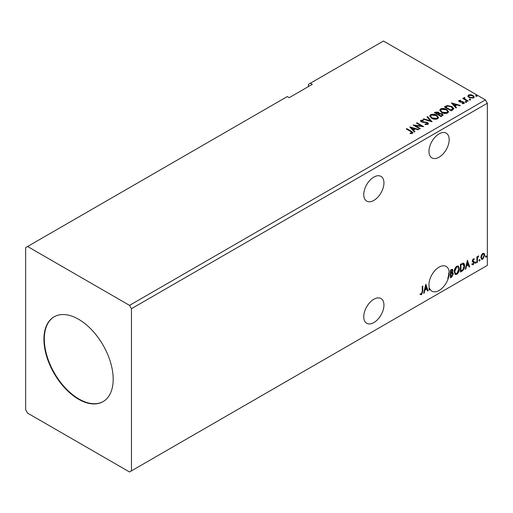 <?xml version="1.0" encoding="UTF-8"?>
<svg xmlns="http://www.w3.org/2000/svg" width="513" height="513" viewBox="0 0 513 513"><rect width="100%" height="100%" fill="white"/><g stroke="black" fill="none" stroke-linecap="round" stroke-linejoin="round"><path stroke-width="0.77" d="M373.849 200.41A14.281 8.246 120 0 0 383.179 187.822A14.281 8.246 120 0 0 380.992 176.376A14.281 8.246 120 0 0 373.849 177.088A14.281 8.246 120 0 0 364.519 189.675A14.281 8.246 120 0 0 366.705 201.115A14.281 8.246 120 0 0 373.849 200.41M373.849 299.259A14.281 8.246 -60 0 1 380.992 298.553A14.281 8.246 -60 0 1 383.179 309.999A14.281 8.246 -60 0 1 373.849 322.587A14.281 8.246 -60 0 1 366.705 323.293A14.281 8.246 -60 0 1 364.519 311.846A14.281 8.246 -60 0 1 373.849 299.259M448.792 272.833L449.369 274.538L448.131 278.771L447.746 278.546A14.281 8.246 120 0 0 448.792 272.833L449.369 274.538M448.131 278.771A14.281 8.246 -60 0 1 439.077 290.48A14.281 8.246 -60 0 1 431.94 291.185A14.281 8.246 -60 0 1 429.599 288.312L429.599 289.845L429.08 290.14L429.08 286.248A14.281 8.246 -60 0 1 429.08 282.926L429.163 282.317A14.281 8.246 -60 0 1 439.077 267.151A14.281 8.246 -60 0 1 446.22 266.446A14.281 8.246 -60 0 1 449.176 273.057M439.077 157.196A14.281 8.246 120 0 0 448.413 144.608A14.281 8.246 120 0 0 446.22 133.162A14.281 8.246 120 0 0 439.077 133.874A14.281 8.246 120 0 0 429.747 146.462A14.281 8.246 120 0 0 431.94 157.901A14.281 8.246 120 0 0 439.077 157.196M78.553 319.253A48.972 28.273 -120 0 0 54.07 316.829A48.972 28.273 -120 0 0 46.561 356.067A48.972 28.273 -120 0 0 78.553 399.223A48.972 28.273 -120 0 0 103.036 401.647A48.972 28.273 -120 0 0 110.545 362.402A48.972 28.273 -120 0 0 78.553 319.253M54.263 316.72A48.972 28.273 -120 0 0 46.997 356.022A48.972 28.273 -120 0 0 78.938 398.999A48.972 28.273 -120 0 0 103.228 401.532M25.65 247.612L25.65 409.772L27.574 413.106L129.532 471.973L131.456 470.857L131.456 308.698L487.35 103.228L485.426 99.894L383.467 41.027L310.365 83.234L312.289 84.344L289.204 97.675L287.28 96.566L25.65 247.612M310.365 83.234L308.441 84.344L308.441 86.569M425.803 284.26L428.047 290.736L427.483 291.063L426.79 288.973L424.899 290.063L424.206 292.955L423.642 293.282L425.803 284.26M454.204 271.787C454.165 269.588 455.018 267.722 456.762 266.189L458.321 266.048L459.379 268.761C459.417 270.96 458.551 272.82 456.801 274.34L455.268 274.461L454.204 271.787M467.407 260.238L469.651 266.715L469.087 267.042L468.401 264.952L466.509 266.042L465.817 268.934L465.253 269.261L467.407 260.238M475.262 262.932L475.698 262.034L476.128 262.432L475.698 263.329L474.878 262.707M475.698 262.034L476.128 262.432L475.743 262.207L475.314 263.105M479.238 260.636L479.668 259.738L480.097 260.142L479.668 261.034L478.853 260.418M479.668 259.738L480.097 260.142L479.713 259.918L479.283 260.816M485.708 256.898L486.144 256L486.574 256.404L486.144 257.302L485.324 256.68M486.144 256L486.574 256.404L486.189 256.179L485.76 257.077M131.456 470.857L487.35 265.388L487.35 103.228M481.38 255.108L482.778 253.358L484.169 253.493L484.676 255.224L482.778 259.238L481.649 259.347L480.873 257.411L481.38 255.108M483.9 253.262L484.676 255.224M476.904 262.534L476.904 256.853L477.423 256.551L477.423 257.385L478.719 255.897L477.507 258.328L477.423 262.233L476.904 262.534M473.313 258.821L474.313 259.052L474.012 259.719L473.345 259.501L472.845 260.553L474.147 261.707L474.313 262.483L473.223 264.759L472.159 264.605L472.454 263.906L473.166 264.092L473.8 262.816L472.499 261.662L472.332 260.88L473.313 258.821M474.031 258.828L474.313 259.052L473.929 258.834L473.653 259.437M474.012 259.719L472.96 259.277L472.46 260.335L472.845 260.553M472.46 260.335L474.147 261.707L473.762 261.483L473.929 262.265L474.313 262.483M472.454 263.906L473.166 264.092M473.672 262.342L472.499 261.662M463.04 263.041C464.13 263.284 464.637 264.227 464.56 265.869C464.637 268.068 463.778 269.825 461.982 271.146L460.418 272.05L460.418 264.278L463.617 263.182M451.895 272.339L453.338 273.929L451.748 277.052L450.401 277.834L450.401 270.056L452.44 269.287L452.908 270.537L452.274 272.557L452.844 272.653M422.263 291.474L422.263 286.305L422.783 286.004L422.783 291.256L421.551 294.693L420.275 294.526L420.538 293.776L421.545 293.898L422.263 291.474M429.08 287.722A14.281 8.246 -60 0 0 429.214 288.094L429.08 289.698M469.485 99.663L469.357 99.092L470.35 99.163L470.479 99.74L469.485 99.663L469.357 99.092L469.357 99.535L470.35 99.612L470.35 99.163L470.479 99.74M465.515 101.959L465.387 101.382L466.381 101.459L466.509 102.029L465.515 101.959L465.387 101.382L465.387 101.824L466.381 101.901L466.381 101.459L466.509 102.029M451.402 102.876L460.379 105.466L459.815 105.793L456.968 104.947L455.076 106.037L456.544 107.685L455.98 108.012L451.402 102.876M441.59 112.462L439.744 110.18L440.577 108.929C442.777 108.14 444.829 108.314 446.74 109.455L448.554 111.751L447.702 112.988C445.521 113.758 443.482 113.585 441.59 112.462M409.797 126.897L418.775 129.494L418.21 129.815L415.357 128.968L413.472 130.065L414.934 131.706L414.369 132.033L409.797 126.897M425.059 124.422L427.239 124.447L427.04 122.799L421.295 121.876L420.5 120.901L420.923 120.273L423.366 120.183L423.372 120.651L421.609 120.677L421.782 121.562L427.566 122.511L428.458 123.678L427.97 124.383L424.982 124.403L425.065 123.966L427.534 123.716M421.609 120.677L421.436 121.26M431.58 118.246L429.734 115.957L430.567 114.707C432.767 113.918 434.819 114.098 436.723 115.239L438.544 117.528L437.685 118.772C435.505 119.542 433.472 119.369 431.58 118.246M475.961 95.925L475.833 95.354L476.827 95.424L476.955 96.002L475.961 95.925L475.833 95.354L475.833 95.796L476.827 95.873L476.827 95.424L476.955 96.002M131.456 308.698L129.532 305.37L27.574 246.503M129.532 305.37L485.426 99.894M441.129 116.586L434.396 112.693L435.351 112.148L438.57 112.212L439.372 113.405L442.155 113.783L443.097 114.983L441.129 116.586M439.391 113.232L439.372 113.848L442.155 114.232L442.155 113.783M432.068 121.818L423.174 119.176L423.738 118.849L430.484 120.85L427.015 116.958L427.579 116.631L432.068 121.818M410.144 133.624L411.753 133.393L411.753 132.944L410.733 131.527L406.258 128.943L406.777 128.641L411.323 131.27L412.907 132.72L412.452 133.342L410.4 133.63L410.144 133.175L411.907 132.816M420.327 128.596L419.807 128.891L413.074 125.005L421.462 125.961L416.441 123.062L416.96 122.761L423.693 126.653L415.318 125.704L420.327 128.596M452.71 109.897L451.145 110.802L444.412 106.916L447.278 105.543L452.004 106.518L453.806 108.602L452.71 109.897M458.731 101.196L459.039 100.465L460.738 100.291L460.854 100.708L459.674 100.792L459.834 101.465L462.777 101.664L464.419 102.914L464.034 103.459L462.303 103.69L462.142 103.254L463.374 103.145L463.213 102.324L460.264 102.119L459.34 101.779L459.039 100.465L458.68 100.965M459.674 100.792L459.834 101.907L460.405 102.093L460.405 101.651M462.822 103.729L463.374 103.588L463.213 102.324M464.56 97.97L464.887 99.009L468.151 100.984L467.632 101.285L462.713 98.445L463.226 98.143L463.951 98.56L464.047 97.573L464.605 97.444L464.881 97.887L464.451 98.509M463.098 98.663L463.951 99.003L464.047 97.573L464.047 98.015L464.605 97.444M467.914 96.277L468.497 95.001L470.703 94.668L472.954 95.386L474.243 97.021L473.589 97.945L469.158 97.579L467.85 95.931M475.961 96.367L475.833 95.796M476.827 95.873L476.955 96.444M434.78 112.918L438.57 112.661L438.57 112.212M438.57 112.661L439.372 113.848M442.155 114.232L443.065 115.194M441.552 115.989L442.219 114.835L441.635 114.085L439.622 113.86L438.455 114.437L438.455 114.886L440.956 116.329L442.168 115.047M438.031 114.335L438.647 113.238L438.064 112.52L435.608 112.796L435.608 113.238L437.762 114.489L438.583 113.45M437.762 114.489L438.031 113.886M435.608 112.796L437.762 114.04M440.956 116.329L441.552 115.547M438.455 114.437L440.956 115.887M429.753 116.188L430.567 114.707M430.567 115.149C432.767 114.361 434.819 114.54 436.723 115.681L436.723 115.239M436.723 115.681L438.525 117.746M430.638 116.348L432.093 118.388L436.98 118.83L437.66 117.554M436.204 115.534L431.279 115.092L430.612 116.111L432.093 117.945L436.98 118.381L437.679 117.33L436.204 115.534M436.98 118.83L436.98 118.381M432.093 118.388L432.093 117.945M423.687 119.324L423.738 118.849M423.738 119.292L430.484 121.299L430.484 120.85M427.278 117.253L427.579 116.631M427.579 117.079L431.709 121.709M425.065 124.409L425.065 123.966M427.239 124.447L427.585 123.947M420.545 121.126L420.923 120.273M420.923 120.722L423.366 120.626L423.366 120.183M421.609 121.119L421.782 121.562M421.782 122.004L422.969 122.325L422.969 121.882M422.969 122.325L424.277 122.344L424.277 121.902M424.277 122.344L427.566 122.953L427.566 122.511M427.566 122.953L428.426 123.889M406.642 129.167L406.777 128.641M406.777 129.09L412.862 132.938M411.317 133.534L411.317 133.085M411.753 133.393L411.977 133.047M410.24 127.404L418.268 129.783M414.671 131.86L413.472 130.065M411.464 127.814L412.997 129.981L414.446 129.141L414.446 128.699L411.464 127.814L412.997 129.532L414.446 128.699M412.997 129.981L412.997 129.532M413.888 125.473L421.462 126.403L421.462 125.961M416.825 123.287L416.96 122.761M416.96 123.21L422.898 126.634M419.942 128.814L415.318 126.147L415.318 125.704M439.763 110.41L440.577 108.929M440.577 109.372C442.777 108.583 444.829 108.756 446.74 109.897L446.74 109.455M446.74 109.897L448.542 111.969M440.648 110.564L442.11 112.61L446.99 113.046L447.669 111.776M446.22 109.756L441.295 109.314L440.629 110.327L442.11 112.161L446.99 112.603L447.695 111.545L446.22 109.756M446.99 113.046L446.99 112.603M442.11 112.61L442.11 112.161M444.797 107.14L447.278 105.986L447.278 105.543M447.278 105.986L452.004 106.961L452.004 106.518M452.004 106.961L453.781 108.827M452.742 109.327L451.485 106.813L447.637 106.069L445.617 107.012L445.617 107.461L450.972 110.552L452.742 109.327L452.857 108.647M445.617 107.012L450.972 110.103L452.889 108.423L452.889 108.865M450.972 110.552L450.972 110.103M451.85 103.382L459.872 105.761M456.281 107.839L455.076 106.037M453.069 103.793L454.608 105.96L456.057 105.12L456.057 104.678L453.069 103.793L454.608 105.511L456.057 104.678M454.608 105.96L454.608 105.511M459.039 100.907L459.917 100.708M460.738 100.695L460.738 100.291M459.674 101.241L459.834 101.907L459.674 101.241M460.405 102.093L462.777 102.113L462.777 101.664M462.777 102.113L463.707 102.453L463.707 102.01M463.707 102.453L464.374 103.126M463.374 103.588L463.213 102.767L463.374 103.588M465.515 102.401L465.387 101.824M466.381 101.901L466.509 102.472M463.226 98.586L463.226 98.143M464.56 98.413L464.887 99.009M464.887 99.451L467.766 101.208M469.485 100.106L469.357 99.535M470.35 99.612L470.479 100.182M467.914 96.726L468.497 95.001M468.497 95.45L470.703 95.11L470.703 94.668M470.703 95.11L472.954 95.828L472.954 95.386M472.954 95.828L474.217 97.239M468.696 96.232L469.677 97.727L472.986 98.041L473.409 97.13M472.441 95.687L469.1 95.354L468.658 96.008L469.677 97.284L472.986 97.598L473.441 96.912L472.441 95.687M472.986 98.041L472.986 97.598M469.677 97.727L469.677 97.284M485.76 255.782L486.189 256.179M484.291 254.999L482.393 259.02L482.778 259.238M482.393 259.02L481.463 259.212M483.355 253.929L482.393 253.839L481.008 256.898L481.778 258.456M484.157 255.525L483.554 254.006L482.778 254.057L481.393 257.122L481.957 258.603L482.778 258.546L484.157 255.525M482.393 253.839L482.778 254.057M481.008 256.898L481.393 257.122M479.283 259.52L479.713 259.918M477.039 256.776L477.423 257.385M478.225 255.993L478.469 256.647M477.302 257.314L477.122 258.103L477.507 258.328M477.122 258.103L477.039 262.008L477.423 262.233M475.314 261.81L475.743 262.207M473.627 259.495L472.96 259.277L473.627 259.495M473.108 261.066L473.762 261.483M473.929 262.265L472.839 264.535L473.223 264.759M472.839 264.535L471.774 264.381M472.069 263.682L472.781 263.868M472.114 261.438L473.121 262.072M467.324 260.604L469.651 266.715M466.509 266.042L466.125 265.817L468.016 264.727L468.401 264.952M466.125 265.817L465.432 268.709L465.817 268.934M467.452 262.092L467.067 261.867L466.343 264.894L466.727 265.118L468.177 264.278L467.452 262.092L466.727 265.118M463.425 263.092L464.175 265.644C464.252 267.844 463.393 269.607 461.597 270.928L461.982 271.146M461.597 270.928L460.418 271.608M464.175 265.644L464.56 265.869M463.104 263.958L462.38 263.714L460.552 264.554L460.552 270.729L460.937 270.954L462.88 269.633L464.041 266.164L462.764 263.939L460.937 264.772L460.937 270.954M460.552 264.554L460.937 264.772M462.38 263.714L462.918 263.817M458.122 265.958L459.379 268.761M458.994 268.536C459.032 270.736 458.167 272.595 456.416 274.115L456.801 274.34M456.416 274.115L455.082 274.333M457.833 266.818L456.397 266.747L454.338 271.262L455.39 273.506M458.866 269.056L458.019 266.895L456.782 266.972L454.723 271.486L455.576 273.641L456.782 273.551L458.866 269.056M456.397 266.747L456.782 266.972M454.338 271.262L454.723 271.486M452.229 269.216L452.908 270.537M452.524 270.319L452.235 271.71M452.633 272.576L453.338 273.929M452.953 273.711L451.363 276.834L451.748 277.052M451.363 276.834L450.401 277.386M452.248 273.294L450.536 273.621L450.536 276.513L450.921 276.738L452.819 274.231L452.011 273.307L450.921 273.846L450.921 276.738M451.908 270.075L450.536 270.332L450.536 272.826L450.921 273.044L452.389 270.851L452.126 270.114L450.921 270.556L450.921 273.044M451.074 270.024L451.459 270.248M450.536 270.332L450.921 270.556M450.536 273.621L450.921 273.846M451.626 273.089L452.081 273.14M448.984 274.314L447.746 278.546M429.214 289.621L429.599 289.845M429.214 288.094L429.599 288.312M425.713 284.625L428.047 290.736M424.899 290.063L424.514 289.845L426.406 288.748L426.79 288.973M424.514 289.845L423.821 292.731L424.206 292.955M425.841 286.113L425.457 285.888L424.738 288.915L425.123 289.14L426.572 288.306L425.841 286.113L425.123 289.14M422.398 286.228L422.398 291.031L421.167 294.468L421.551 294.693M421.167 294.468L419.89 294.308M435.351 112.591L435.351 112.148M411.323 131.713L411.323 131.27M445.431 106.768L445.431 106.326M451.53 110.224L451.53 109.782M461.431 102.093L461.431 101.645M466.497 100.471L466.497 100.029M477.039 260.104L477.423 260.322M460.892 264.355L461.277 264.58M450.799 273.474L451.183 273.692M422.398 291.031L422.783 291.256M438.647 113.238L438.647 113.687M442.219 114.835L442.219 115.278M437.679 117.33L437.679 117.772M430.612 116.111L430.612 116.554M447.695 111.545L447.695 111.994M440.629 110.327L440.629 110.77M459.507 101.035L459.507 101.478M463.592 102.831L463.592 103.273M473.441 96.912L473.441 97.361M468.658 96.008L468.658 96.45M483.554 254.006L483.169 253.781M481.957 258.603L481.572 258.379M473.775 259.507L473.39 259.283M473.14 261.149L472.755 260.925M472.685 264.105L472.3 263.881M473.537 262.226L473.153 262.002M458.019 266.895L457.634 266.677M455.576 273.641L455.191 273.416M452.126 270.114L451.741 269.889"/></g></svg>
